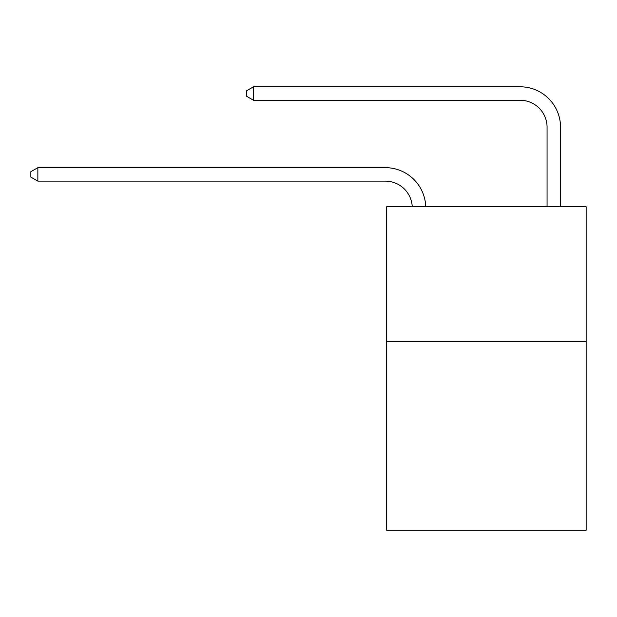 <?xml version="1.0" encoding="UTF-8"?>
<svg xmlns="http://www.w3.org/2000/svg" width="617" height="617" viewBox="0 0 617 617"><rect width="100%" height="100%" fill="white"/><g stroke="black" fill="none" stroke-linecap="round" stroke-linejoin="round"><path stroke-width="0.93" d="M586.15 341.525L586.15 530.219L386.674 530.219L386.674 206.741L586.15 206.741L586.15 341.525L386.674 341.525M412.249 206.741A26.955 26.955 0 0 0 385.324 181.128A26.955 26.955 0 0 1 412.249 206.741A26.955 26.955 0 0 0 385.324 181.128A26.955 26.955 0 0 1 412.249 206.741A26.955 26.955 0 0 0 385.324 181.128A26.955 26.955 0 0 1 412.249 206.741A26.955 26.955 0 0 0 385.324 181.128A26.955 26.955 0 0 1 412.249 206.741A26.955 26.955 0 0 0 385.324 181.128A26.955 26.955 0 0 1 412.249 206.741A26.955 26.955 0 0 0 385.324 181.128A26.955 26.955 0 0 1 412.249 206.741A26.955 26.955 0 0 0 385.324 181.128A26.955 26.955 0 0 1 412.249 206.741A26.955 26.955 0 0 0 385.324 181.128A26.955 26.955 0 0 1 412.249 206.741A26.955 26.955 0 0 0 385.324 181.128A26.955 26.955 0 0 1 412.249 206.741A26.955 26.955 0 0 0 385.324 181.128A26.955 26.955 0 0 1 412.249 206.741A26.955 26.955 0 0 0 385.324 181.128A26.955 26.955 0 0 1 412.249 206.741A26.955 26.955 0 0 0 385.324 181.128A26.955 26.955 0 0 1 412.249 206.741A26.955 26.955 0 0 0 385.324 181.128A26.955 26.955 0 0 1 412.249 206.741A26.955 26.955 0 0 0 385.324 181.128A26.955 26.955 0 0 1 412.249 206.741A26.955 26.955 0 0 0 385.324 181.128A26.955 26.955 0 0 1 412.249 206.741A26.955 26.955 0 0 0 385.324 181.128A26.955 26.955 0 0 1 412.249 206.741A26.955 26.955 -144.6 0 0 385.324 181.128L37.861 181.128L30.85 177.087L30.85 171.696L37.861 167.654L385.324 167.654A40.437 40.437 0 0 1 425.738 206.741M547.063 206.741L547.063 127.218A26.955 26.955 0 0 0 520.108 100.263L253.51 100.263L246.499 96.221L246.499 90.83L253.51 86.781L520.108 86.781A40.437 40.437 41.4 0 1 560.544 127.218L560.544 206.741M37.861 167.654L385.324 167.654L37.861 167.654L385.324 167.654L37.861 167.654L385.324 167.654L37.861 167.654L385.324 167.654L37.861 167.654L385.324 167.654L37.861 167.654L385.324 167.654L37.861 167.654L385.324 167.654L37.861 167.654L385.324 167.654L37.861 167.654L385.324 167.654L37.861 167.654L385.324 167.654L37.861 167.654L385.324 167.654L37.861 167.654L385.324 167.654L37.861 167.654L385.324 167.654L37.861 167.654L385.324 167.654L37.861 167.654L385.324 167.654L37.861 167.654L385.324 167.654L37.861 167.654L37.861 181.128M547.063 127.218A26.955 26.955 -138.6 0 0 520.108 100.263A26.955 26.955 -138.6 0 1 547.063 127.218A26.955 26.955 -138.6 0 0 520.108 100.263A26.955 26.955 -138.6 0 1 547.063 127.218A26.955 26.955 -138.6 0 0 520.108 100.263A26.955 26.955 -138.6 0 1 547.063 127.218A26.955 26.955 -138.6 0 0 520.108 100.263A26.955 26.955 -138.6 0 1 547.063 127.218A26.955 26.955 -138.6 0 0 520.108 100.263A26.955 26.955 -138.6 0 1 547.063 127.218A26.955 26.955 -138.6 0 0 520.108 100.263A26.955 26.955 -138.6 0 1 547.063 127.218A26.955 26.955 -138.6 0 0 520.108 100.263A26.955 26.955 -138.6 0 1 547.063 127.218A26.955 26.955 -138.6 0 0 520.108 100.263A26.955 26.955 -138.6 0 1 547.063 127.218A26.955 26.955 -138.6 0 0 520.108 100.263A26.955 26.955 -138.6 0 1 547.063 127.218A26.955 26.955 -138.6 0 0 520.108 100.263A26.955 26.955 -138.6 0 1 547.063 127.218A26.955 26.955 -138.6 0 0 520.108 100.263A26.955 26.955 -138.6 0 1 547.063 127.218A26.955 26.955 -138.6 0 0 520.108 100.263A26.955 26.955 -138.6 0 1 547.063 127.218A26.955 26.955 -138.6 0 0 520.108 100.263A26.955 26.955 -138.6 0 1 547.063 127.218A26.955 26.955 -138.6 0 0 520.108 100.263A26.955 26.955 -138.6 0 1 547.063 127.218A26.955 26.955 -138.6 0 0 520.108 100.263A26.955 26.955 -138.6 0 1 547.063 127.218A26.955 26.955 -138.6 0 0 520.108 100.263A26.955 26.955 -138.6 0 1 547.063 127.218M253.51 100.263L253.51 86.781L520.108 86.781"/></g></svg>
